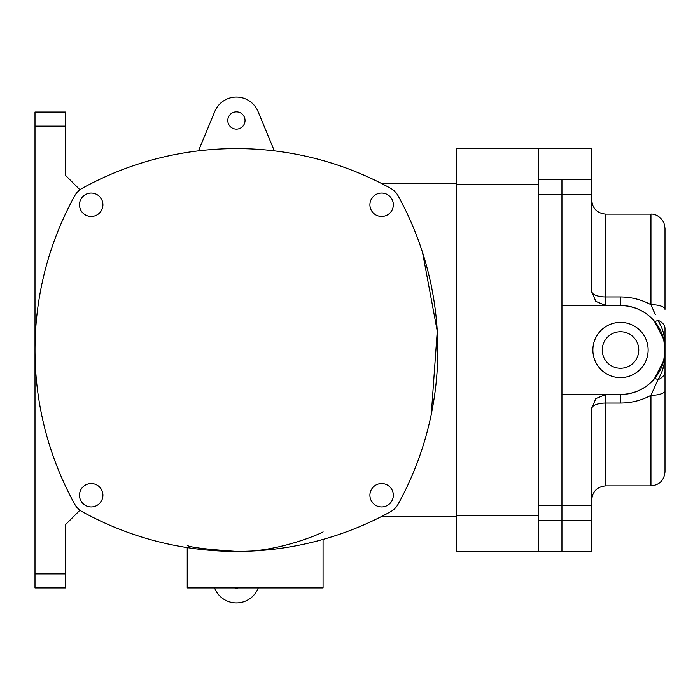 <?xml version="1.0" encoding="UTF-8"?>
<svg xmlns="http://www.w3.org/2000/svg" width="700" height="700" viewBox="0 0 700 700"><rect width="100%" height="100%" fill="white"/><g stroke="black" fill="none" stroke-linecap="round" stroke-linejoin="round"><path stroke-width="1.05" d="M591.692 185.754L591.692 179.69L561.951 179.69L561.951 305.498L620.497 305.498A44.502 44.502 0 0 1 651.962 381.465L654.316 378.919C645.435 388.946 634.165 394.135 620.497 394.502L561.951 394.502L561.951 551.416L538.528 551.416L538.528 148.584L538.528 179.69L561.951 179.69L561.951 505.207L538.528 505.207L538.528 194.793L591.692 194.793L591.692 185.754M591.692 514.246L591.692 505.207L561.951 505.207L561.951 551.416L591.692 551.416L591.692 514.246M650.204 316.873L654.316 321.081L663.722 339.404L665 350L663.722 360.596L654.316 378.919A14.052 2.748 40.5 0 1 657.974 379.715C666.549 364.77 663.854 359.301 665 350L664.904 354.401M663.722 339.404L665 350L665 371.385L665 328.615A14.052 9.625 180 0 0 657.974 320.285A14.052 2.748 139.5 0 1 654.316 321.081C645.435 311.054 634.165 305.865 620.497 305.498L620.497 296.94L605.745 296.94L605.745 214.165C597.222 213.325 592.532 208.644 591.692 200.112M595.814 301.385L605.745 305.498L605.745 296.94A14.052 5.486 180 0 1 591.692 291.454L595.814 301.385M602.236 350A18.261 18.261 0 0 0 620.497 368.261A18.261 18.261 0 0 0 638.767 350A18.261 18.261 0 0 0 620.497 331.739A18.261 18.261 0 0 0 602.236 350A18.261 18.261 0 0 1 620.497 331.739A18.261 18.261 0 0 1 638.767 350A18.261 18.261 0 0 1 620.497 368.261A18.261 18.261 0 0 1 602.236 350M592.874 350A27.633 27.633 0 0 0 620.497 377.632A27.633 27.633 0 0 0 648.13 350A27.633 27.633 0 0 0 620.497 322.368A27.633 27.633 0 0 0 592.874 350M591.692 408.546A14.052 5.486 180 0 1 605.745 403.06L605.745 394.502L595.814 398.615L591.692 408.546L591.692 505.207M663.722 360.596L665 350C663.845 340.699 666.558 335.23 657.974 320.285L661.754 327.6M664.545 340.76L664.895 345.564M663.381 366.616L661.754 372.4M605.745 214.165L650.947 214.165L650.947 304.675A14.052 4.69 0 0 1 665 309.365L665 228.218L665 309.365M591.692 499.887C592.532 491.356 597.222 486.675 605.745 485.835L605.745 403.06L620.497 403.06C631.531 402.981 641.69 400.4 650.965 395.316L657.974 379.715A14.052 9.625 -0 0 0 665 371.385L665 390.635A14.052 4.69 180 0 1 650.947 395.325L650.947 485.835C659.479 485.004 664.169 480.323 665 471.782L665 390.635M650.947 304.675L655.305 314.554M654.124 312.025L653.039 309.654M650.939 304.701C641.594 299.635 631.444 297.045 620.497 296.94M561.951 305.498L561.951 394.502M651.962 381.465A44.502 44.502 0 0 1 620.497 394.502C632.861 394.257 643.352 389.909 651.962 381.465M591.692 520.31L538.528 520.31L538.528 551.416L456.558 551.416L456.558 148.584L591.692 148.584L591.692 179.69M591.692 194.793L591.692 291.454M91.21 216.501A11.708 11.708 0 0 1 79.502 204.794A11.708 11.708 0 0 1 91.21 193.086A11.708 11.708 0 0 1 102.918 204.794A11.708 11.708 0 0 1 91.21 216.501M381.614 506.914A11.708 11.708 0 0 1 369.906 495.206A11.708 11.708 0 0 1 381.614 483.499A11.708 11.708 0 0 1 393.33 495.206A11.708 11.708 0 0 1 381.614 506.914M381.614 216.501A11.708 11.708 0 0 1 369.906 204.794A11.708 11.708 0 0 1 381.614 193.086A11.708 11.708 0 0 1 393.33 204.794A11.708 11.708 0 0 1 381.614 216.501M91.21 506.914A11.708 11.708 0 0 1 79.502 495.206A11.708 11.708 0 0 1 91.21 483.499A11.708 11.708 0 0 1 102.918 495.206A11.708 11.708 0 0 1 91.21 506.914M394.887 508.471A18.734 18.734 0 0 1 390.696 511.63A319.043 319.043 0 0 1 82.127 511.63A18.734 18.734 0 0 1 74.786 504.289A319.043 319.043 0 0 1 74.786 195.711A18.734 18.734 0 0 1 82.127 188.37A319.043 319.043 0 0 1 390.696 188.37A18.734 18.734 0 0 1 398.037 195.711A319.043 319.043 0 0 1 398.037 504.289A18.734 18.734 0 0 1 394.887 508.471M77.936 191.529A18.734 18.734 0 0 1 82.127 188.37M394.887 191.529A18.734 18.734 0 0 1 398.037 195.711M77.936 508.471A18.734 18.734 0 0 1 74.786 504.289M236.416 551.416C205.459 549.255 189.061 547.216 187.232 545.317C189.061 547.216 205.459 549.255 236.416 551.416C278.303 552.895 324.257 532.053 323.067 531.816C324.257 532.053 278.303 552.895 236.416 551.416M35 116.165L35 126.105L65.45 126.105L65.45 112.053L35 112.053L35 116.165M65.45 583.835L65.45 573.895L35 573.895L35 587.947L65.45 587.947L65.45 583.835M456.558 183.715L381.955 183.715M381.955 516.285L456.558 516.285M323.067 539.42L323.067 587.947L187.232 587.947L187.232 547.601M238.236 587.947A8.627 8.627 0 0 1 234.588 587.947M236.416 111.86A8.627 8.627 0 0 1 245.035 120.487A8.627 8.627 0 0 1 236.416 129.106A8.627 8.627 0 0 1 227.789 120.487A8.627 8.627 0 0 1 236.416 111.86M258.046 111.519L274.339 150.85L258.046 111.519A23.424 23.424 0 0 0 214.778 111.519L198.485 150.85M214.778 588.481L214.559 587.947L214.778 588.481A23.424 23.424 0 0 0 258.046 588.481L258.274 587.947M456.558 515.734L538.528 515.734M456.558 184.266L538.528 184.266M431.296 414.207L437.264 331.135L422.546 252.455M79.949 510.213L65.45 524.711L65.45 573.895M35 573.895L35 126.105M65.45 126.105L65.45 175.289L79.949 189.787M620.497 403.06L620.497 394.502M650.947 214.165C651.157 214.008 658.814 213.5 663.933 222.836L665 228.218M605.745 485.835L650.947 485.835"/></g></svg>
